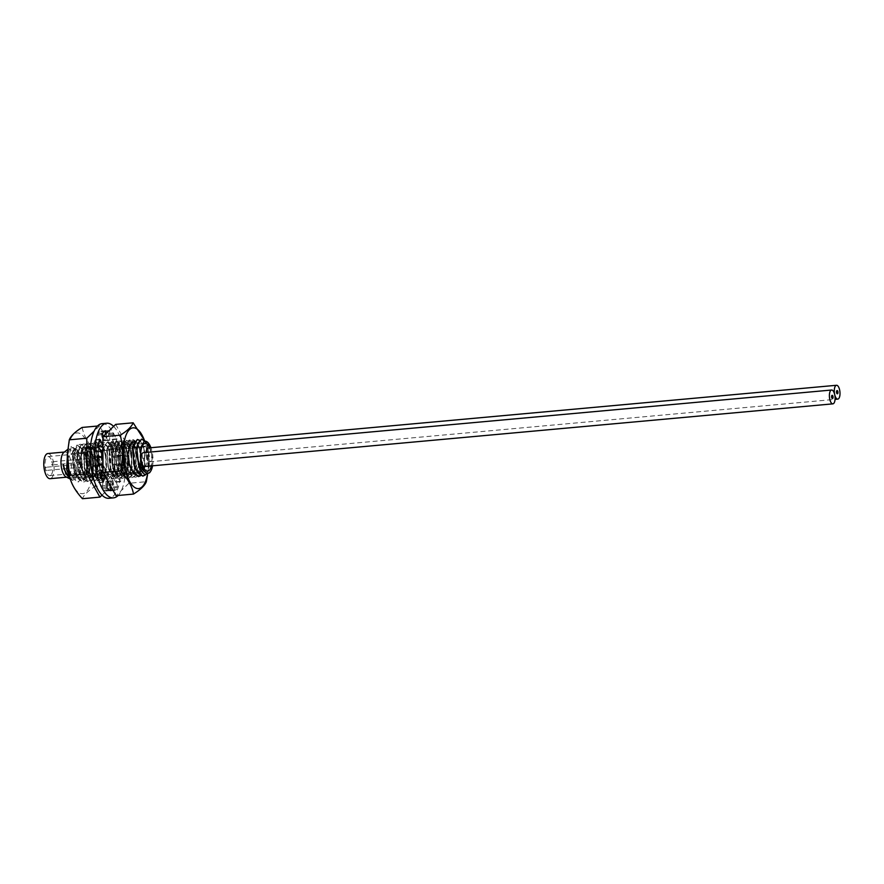 <?xml version="1.0" encoding="UTF-8"?>
<svg xmlns="http://www.w3.org/2000/svg" width="884" height="884" viewBox="0 0 884 884"><rect width="100%" height="100%" fill="white"/><g stroke="black" fill="none" stroke-linecap="round" stroke-linejoin="round"><path stroke-width="0.66" stroke-dasharray="4.42 3.31" d="M152.567 465.802A16.111 6.475 84.8 0 0 150.921 447.713M149.805 447.812A13.901 5.591 -95.2 0 1 151.33 452.509A13.901 5.591 84.8 0 1 151.451 465.901M81.825 469.691A9.58 3.856 -95.2 0 1 80.654 466.188A9.58 3.856 -95.2 0 1 80.643 456.663A9.58 3.856 -95.2 0 1 82.024 453.945A9.58 3.856 -95.2 0 1 83.162 453.382A9.58 3.856 -95.2 0 1 87.417 459.658A9.58 3.856 -95.2 0 1 86.046 471.901A9.58 3.856 -95.2 0 1 84.908 472.465A9.58 3.856 -95.2 0 1 81.825 469.691L83.195 472.531A13.901 5.591 84.8 0 1 81.494 467.448A13.901 5.591 -95.2 0 1 81.472 453.625A13.901 5.591 -95.2 0 1 85.14 448.862A13.901 5.591 -95.2 0 1 91.306 457.967A13.901 5.591 84.8 0 1 87.66 476.553L147.683 471.084M83.195 472.531A13.901 5.591 84.8 0 0 87.66 476.553M50.963 475.095A9.58 3.856 -95.2 0 1 49.824 475.658A9.58 3.856 -95.2 0 1 45.305 467.945A9.58 3.856 -95.2 0 1 46.951 457.138A9.58 3.856 -95.2 0 1 48.09 456.575A9.58 3.856 -95.2 0 1 52.609 464.288A9.58 3.856 -95.2 0 1 50.963 475.095M47.813 453.547A12.619 5.072 -95.2 0 1 53.416 461.813A12.619 5.072 84.8 0 1 50.101 478.686M63.759 452.509A12.619 5.072 -95.2 0 1 65.007 451.978A12.619 5.072 -95.2 0 1 70.609 460.255A12.619 5.072 84.8 0 1 67.294 477.117A12.619 5.072 84.8 0 1 65.98 476.83M70.035 477.791L72.786 480.432L80.157 473.614L78.267 450.829L71.46 446.431L67.847 459.857A18.509 7.437 -95.2 0 0 67.88 461.901L68.488 451.547L70.875 446.895L76.19 449.879L78.974 463.106L76.532 476.167L70.267 479.095M67.725 449.647L68.621 448.674L74.554 452.498L76.4 458.796L76.19 472.664L69.913 478.896M98.157 464.111L98.002 451.194L105.03 450.564L106.434 469.36L104.08 474.465L95.704 470.332L93.704 451.591L100.721 450.951L102.135 469.758L97.317 476.266L91.406 470.73L89.406 451.989L96.422 451.337L97.837 470.144L93.019 476.653L87.107 471.117L85.096 452.376L92.113 451.735L93.527 470.531L88.72 477.051L82.798 471.515L80.798 452.763L87.814 452.122L90.013 463.636L89.229 470.94L84.411 477.437L78.499 471.912L76.499 453.161L83.516 452.52L84.93 471.316L80.112 477.835L74.201 472.299L72.19 453.547L79.217 452.906L80.621 471.713L75.814 478.222L69.902 472.697L67.571 464.056M67.294 458.542L67.891 453.945L74.908 453.304L76.322 472.111L71.549 478.609L65.659 473.205M99.428 446.321L102.964 442.619L108.191 447.658L110.323 454.818L110.08 471.636L104.179 479.669L99.041 476.542L95.107 467.625L94.013 451.094L98.665 443.006L103.892 448.055L106.014 455.205L105.782 472.034L102.942 478.277L99.87 480.067L94.732 476.929L90.798 468.023L89.715 451.481L94.367 443.403L99.583 448.431L101.715 455.603L101.472 472.432L95.571 480.454L90.433 477.316L86.499 468.409L85.405 451.868L90.069 443.79L95.284 448.829L97.417 455.989L97.174 472.818L91.273 480.841L86.124 477.714L82.201 468.796L81.107 452.254L85.759 444.188L90.986 449.216L93.107 456.387L92.875 473.205L86.963 481.239L81.825 478.1L77.891 469.194L76.809 452.63L81.461 444.575L86.687 449.613L88.809 456.774L89.527 464.034L88.566 473.603L82.665 481.625L77.527 478.498L73.593 469.581L72.51 453.028L77.162 444.972L82.378 450L84.51 457.172L84.267 473.99L78.367 482.023L73.228 478.896L69.295 469.979L67.847 459.857M67.88 461.901L69.217 469.979L71.029 475.205L78.289 482.023L84.234 473.835L84.433 457.172L81.317 448.122L77.085 444.972L72.853 450.873L73.516 469.592L75.328 474.807L82.588 481.636L88.533 473.448L88.731 456.785L85.615 447.724L81.383 444.586L77.162 450.475L77.814 469.205L79.637 474.421L86.886 481.239L91.947 475.935L93.748 463.647L93.03 456.387L89.914 447.326L85.682 444.188L81.461 450.089L82.124 468.807L83.936 474.023L91.196 480.852L97.141 472.664L97.339 456L94.212 446.928L89.991 443.801L85.759 449.702L86.422 468.421L88.234 473.625L95.494 480.465L101.439 472.277L101.638 455.614L98.511 446.542L94.29 443.403L90.058 449.315L90.72 468.023L92.533 473.238L99.793 480.067L105.737 471.879L105.936 455.216L102.82 446.155L98.588 443.017L94.367 448.917L95.03 467.636L96.842 472.841L104.102 479.68L107.163 477.89C110.754 472.586 111.782 464.896 110.246 454.829L107.119 445.757L102.898 442.619L99.362 446.332M139.584 440.232L142.6 444.508L144.733 451.68L144.479 468.542L140.644 475.702M138.523 476.542L144.457 468.332L144.656 451.691L141.595 442.718L137.34 439.492M129.517 464.498L128.423 447.945L133.086 439.878L138.291 444.884L140.434 452.078L140.191 468.874L134.291 476.929L129.197 473.857L125.219 464.885L123.826 455.967L124.909 444.906L128.777 440.265L134.003 445.315L136.125 452.464L135.893 469.293L129.981 477.316L124.887 474.244L120.909 465.271L119.826 448.729L124.478 440.663L129.705 445.702L131.826 452.862L131.583 469.691L125.683 477.714L120.578 474.631L116.611 465.669L115.517 449.127L120.18 441.05L125.395 446.088L127.528 453.249L127.285 470.078L121.384 478.1L116.268 475.006L112.312 466.056L111.218 449.514L115.87 441.436L121.097 446.475L123.219 453.647L122.986 470.476L117.075 478.498L111.638 474.94L108.003 466.454L106.92 449.912L111.572 441.834L116.799 446.873L118.92 454.033L118.688 470.852L112.776 478.885L107.649 475.78L102.986 463.603M102.986 464.023L105.45 472.067L112.699 478.896L118.644 470.708L118.843 454.044L115.738 444.995L111.495 441.845L107.273 447.735L107.925 466.454L109.749 471.669L116.997 478.498L122.942 470.321L123.152 453.647L120.036 444.608L115.793 441.447L111.572 447.348L112.235 466.067L115.859 474.564L121.307 478.111L127.252 469.923L127.451 453.26L124.346 444.221L120.102 441.061L115.87 446.95L116.533 465.669L118.357 470.896L125.605 477.725L131.55 469.537L131.749 452.862L128.655 443.845L124.401 440.663L120.18 446.564L120.832 465.282L122.655 470.509L129.904 477.327L135.849 469.15L136.048 452.475L132.965 443.459L128.699 440.276L124.478 446.166L125.141 464.896L126.953 470.111L134.213 476.94L140.147 468.763L140.357 452.089L137.274 443.083L133.009 439.878L128.777 445.768L127.583 456.354L128.114 448.453L135.142 447.823L136.545 466.619L131.738 473.128L125.826 467.603L123.815 448.84L130.832 448.21L132.246 467.017L127.429 473.526L121.517 467.99L119.517 449.238L126.534 448.608L127.948 467.404L123.13 473.912L117.218 468.387L115.207 449.636L122.235 448.995L123.638 467.802L119.705 474.089L114.467 471.537L112.92 468.774L110.909 450.022L117.926 449.381L119.34 468.188L114.533 474.697L108.61 469.161L106.61 450.409L113.627 449.779L115.042 468.575L110.224 475.095L104.312 469.559L102.997 465.901M102.909 448.696L107.273 442.221L112.5 447.271L114.622 454.431L114.379 471.249L108.478 479.283L102.931 475.581M102.853 475.581L108.4 479.283L114.345 471.095L114.544 454.431L111.428 445.37L107.196 442.232L102.975 448.122M101.317 472.664L98.776 464.476M97.98 457.592L98.787 448.321M98.732 448.265L97.903 457.603M98.699 464.487L101.262 472.73M141.086 447.039L148.048 446.663L149.451 465.448L144.733 471.946L138.876 466.741M136.722 447.658L143.738 447.028L145.142 465.857L140.39 472.343L134.512 467.017M132.412 448.089L139.429 447.414L140.854 466.211L136.048 472.741L130.125 467.216L127.583 456.354L123.826 455.967M141.65 439.094L146.821 444.122L149.617 457.006L148.092 470.244L142.81 476.156M147.816 442.453L152.468 456.918L149.683 472.697M145.407 474.929L148.799 468.111L146.921 444.155L145.142 441.116M102.312 450.807L109.329 450.177L110.743 468.973L105.925 475.481L100.014 469.957L98.246 464.531L97.605 464.586A20.586 8.276 84.8 0 0 98.798 470.211L95.837 474.277L95.837 475.636A30.498 12.254 84.8 0 0 98.511 482.609L100.754 476.2M146.07 452.442A6.95 2.796 84.8 0 0 149.507 461.791A6.95 2.796 84.8 0 0 150.324 461.382A6.95 2.796 84.8 0 0 151.529 453.547A6.95 2.796 84.8 0 0 148.247 447.956M148.799 453.282A1.602 0.641 84.8 0 0 148.733 453.282A1.602 0.641 84.8 0 0 148.236 454.928A1.602 0.641 84.8 0 0 149.02 456.464A1.602 0.641 84.8 0 0 149.418 456.011A7.746 3.116 84.8 0 0 148.799 453.282L148.722 453.293A7.746 3.116 -95.2 0 1 149.33 456.022A1.602 0.641 -95.2 0 1 148.932 456.476A1.602 0.641 -95.2 0 1 148.147 454.94A1.602 0.641 -95.2 0 1 148.645 453.293A1.602 0.641 -95.2 0 1 148.722 453.293L148.645 453.293M837.369 393.778A1.602 0.641 84.8 0 0 837.479 393.7A1.602 0.641 84.8 0 0 837.767 391.988A1.602 0.641 84.8 0 0 837.082 390.618M144.6 466.531A6.95 2.796 84.8 0 0 145.418 466.122A6.95 2.796 84.8 0 0 146.622 458.288A6.95 2.796 84.8 0 0 143.341 452.685M144.037 461.194A1.602 0.641 84.8 0 0 144.114 461.205A1.602 0.641 84.8 0 0 144.611 459.547A1.602 0.641 84.8 0 0 143.827 458.022A1.602 0.641 84.8 0 0 143.429 458.476A7.746 3.116 84.8 0 0 144.037 461.194L143.948 461.205A7.746 3.116 -95.2 0 1 143.341 458.487A1.602 0.641 -95.2 0 1 143.738 458.022A1.602 0.641 -95.2 0 1 144.523 459.558A1.602 0.641 -95.2 0 1 144.026 461.205A1.602 0.641 -95.2 0 1 143.948 461.205M832.463 398.507A1.602 0.641 84.8 0 0 832.573 398.43A1.602 0.641 84.8 0 0 832.861 396.717A1.602 0.641 84.8 0 0 832.176 395.347M110.688 486.112L110.533 480.874A20.586 8.276 84.8 0 0 111.981 481.051A20.586 8.276 84.8 0 0 112.92 480.819L114.688 490.454A30.553 12.277 84.8 0 0 116.5 489.15A30.553 12.277 84.8 0 0 117.837 487.559L115.406 478.631A20.586 8.276 84.8 0 0 117.075 475.117L120.136 481.537L120.677 481.349A30.553 12.277 84.8 0 0 122.102 474.597L121.881 473.238L118.268 469.492A20.586 8.276 84.8 0 0 118.555 463.835L122.346 465.304L122.611 464.31A30.531 12.277 84.8 0 0 121.87 455.558L118.014 456.929A20.586 8.276 84.8 0 0 116.821 451.304L119.782 447.238L119.771 445.845A30.531 12.277 84.8 0 0 117.274 439.226L116.699 439.094L114.732 445.757A20.586 8.276 84.8 0 0 112.522 442.309L113.24 433.027A30.498 12.265 84.8 0 0 109.649 430.475L109.693 440.221A20.586 8.276 84.8 0 0 108.246 440.044A20.586 8.276 84.8 0 0 107.207 440.309L106.257 433.469M100.875 475.769A20.586 8.276 84.8 0 0 103.096 479.205L102.378 488.487A30.498 12.265 84.8 0 0 105.947 491.018L105.914 481.294A20.586 8.276 84.8 0 0 107.373 481.471A20.586 8.276 84.8 0 0 108.312 481.239L110.091 490.852A30.553 12.277 84.8 0 0 111.892 489.57A30.553 12.277 84.8 0 0 113.229 487.979L110.798 479.051A20.586 8.276 84.8 0 0 112.456 475.537L115.528 481.957L116.069 481.769A30.553 12.277 84.8 0 0 117.495 475.017L117.274 473.658L113.66 469.912A20.586 8.276 84.8 0 0 113.948 464.255L117.738 465.724L118.003 464.73A30.531 12.277 84.8 0 0 117.263 455.978L113.406 457.348A20.586 8.276 84.8 0 0 112.213 451.724L115.174 447.658L115.152 446.265A30.531 12.277 84.8 0 0 112.655 439.646L112.091 439.503L110.124 446.177A20.586 8.276 84.8 0 0 107.914 442.729L108.633 433.447A30.498 12.265 84.8 0 0 105.03 430.895L105.085 440.641A20.586 8.276 84.8 0 0 103.638 440.464A20.586 8.276 84.8 0 0 102.599 440.729L100.898 431.105A30.498 12.265 84.8 0 0 97.936 433.746L100.201 442.884A20.586 8.276 84.8 0 0 98.544 446.398M113.605 426.386A37.471 15.061 -95.2 0 1 125.296 461.547A37.471 15.061 -95.2 0 1 118.124 495.471M103.008 468.266A20.586 8.276 84.8 0 0 103.406 469.791L103.019 470.321M105.207 476.299L105.483 475.349A20.586 8.276 84.8 0 0 107.704 478.785L107.494 480.388M114.688 490.454L110.091 490.852M103.019 436.597L104.82 442.464A20.586 8.276 84.8 0 0 103.152 445.978L102.898 445.448M102.102 423.646A37.471 15.061 -95.2 0 1 119.793 453.812A37.471 15.061 -95.2 0 1 113.351 496.057A37.471 15.061 -95.2 0 1 108.898 498.289M98.235 445.757L95.483 439.989L94.942 440.188A30.498 12.265 84.8 0 0 93.461 447.37L97.35 452.022A20.586 8.276 84.8 0 0 97.052 457.68L93.262 456.21L92.997 457.183A30.498 12.254 84.8 0 0 93.671 465.459L94.102 466.409L97.605 464.586M97.052 457.68L97.638 457.625M97.35 452.022L101.958 451.602M92.997 457.183L97.605 456.763M93.671 465.459L98.279 465.039M98.798 470.211L103.406 469.791M95.837 475.636L100.445 475.216M98.511 482.609L103.119 482.189M104.71 475.415L105.483 475.349M103.096 479.205L107.704 478.785M102.378 488.487L106.986 488.067M105.947 491.018L110.555 490.598M105.914 481.294L107.395 481.161M107.892 481.117L110.533 480.874M108.312 481.239L112.92 480.819M113.229 487.979L117.837 487.559M110.798 479.051L115.406 478.631M112.456 475.537L117.075 475.117M116.069 481.769L120.677 481.349M117.495 475.017L122.102 474.597M113.66 469.912L118.268 469.492M113.948 464.255L118.555 463.835M93.461 447.37L98.069 446.95M94.942 440.188L99.549 439.768M100.201 442.884L104.82 442.464M97.936 433.746L102.544 433.326M102.599 440.729L107.207 440.309M105.085 440.641L109.693 440.221M105.03 430.895L109.649 430.475M108.633 433.447L113.24 433.027M107.914 442.729L112.522 442.309M110.124 446.177L114.732 445.757M112.655 439.646L117.274 439.226M115.152 446.265L119.771 445.845M112.213 451.724L116.821 451.304M113.406 457.348L118.014 456.929M117.263 455.978L121.87 455.558M118.003 464.73L122.611 464.31M147.551 474.675L148.203 467.824L146.147 446.055L144.545 440.42M147.385 474.741A30.509 12.265 84.8 0 0 148.225 467.415A30.509 12.265 84.8 0 0 146.567 447.812A30.509 12.265 84.8 0 0 146.357 446.917A30.509 12.265 84.8 0 0 144.357 440.243M134.578 441.558A16.719 6.718 -95.2 0 1 141.705 452.509A16.719 6.718 -95.2 0 1 140.39 472.443A16.719 6.718 -95.2 0 1 131.694 469.481A16.719 6.718 -95.2 0 1 129.904 463.901A16.719 6.718 -95.2 0 1 129.727 447.856L129.572 448.519A15.724 6.321 84.8 0 0 129.727 463.614A15.724 6.321 84.8 0 0 131.418 468.863A15.724 6.321 84.8 0 0 140.987 467.99A15.724 6.321 84.8 0 0 140.832 452.895A15.724 6.321 84.8 0 0 139.142 447.647A15.724 6.321 84.8 0 0 129.572 448.519M115.671 424.386L128.666 447.647L146.147 446.055M128.666 447.647L128.843 483.294L146.324 481.703M128.843 483.294L116.025 495.67M110.003 465.669A16.553 6.652 84.8 0 0 111.782 471.194A16.553 6.652 84.8 0 0 120.39 474.122A16.553 6.652 84.8 0 0 121.694 454.387A16.553 6.652 84.8 0 0 115.671 443.746A16.553 6.652 84.8 0 0 109.837 449.779A16.553 6.652 84.8 0 0 110.003 465.669M110.401 466.343A18.873 7.58 84.8 0 0 112.434 472.642A18.873 7.58 84.8 0 0 123.926 471.603A18.873 7.58 84.8 0 0 123.727 453.481A18.873 7.58 84.8 0 0 121.694 447.182A18.873 7.58 84.8 0 0 110.213 448.232A18.873 7.58 84.8 0 0 110.401 466.343M124.279 454.409A15.724 6.321 84.8 0 0 122.578 449.16A15.724 6.321 84.8 0 0 113.008 450.033A15.724 6.321 84.8 0 0 113.174 465.128A15.724 6.321 84.8 0 0 114.865 470.376A15.724 6.321 84.8 0 0 124.434 469.503A15.724 6.321 84.8 0 0 124.279 454.409M113.716 466.045A18.873 7.58 84.8 0 0 115.749 472.343A18.873 7.58 84.8 0 0 127.23 471.294A18.873 7.58 84.8 0 0 127.042 453.183A18.873 7.58 84.8 0 0 125.009 446.884A18.873 7.58 84.8 0 0 113.528 447.934A18.873 7.58 84.8 0 0 113.716 466.045M127.583 454.1A15.724 6.321 84.8 0 0 125.893 448.851A15.724 6.321 84.8 0 0 116.323 449.724A15.724 6.321 84.8 0 0 116.478 464.818A15.724 6.321 84.8 0 0 118.18 470.067A15.724 6.321 84.8 0 0 127.749 469.194A15.724 6.321 84.8 0 0 127.583 454.1M117.031 465.746A18.873 7.58 84.8 0 0 119.053 472.045A18.873 7.58 84.8 0 0 130.545 470.995A18.873 7.58 84.8 0 0 130.357 452.884A18.873 7.58 84.8 0 0 128.324 446.586A18.873 7.58 84.8 0 0 116.832 447.624A18.873 7.58 84.8 0 0 117.031 465.746M130.898 453.801A15.724 6.321 84.8 0 0 129.208 448.553A15.724 6.321 84.8 0 0 119.638 449.426A15.724 6.321 84.8 0 0 119.793 464.52A15.724 6.321 84.8 0 0 121.484 469.769A15.724 6.321 84.8 0 0 131.053 468.896A15.724 6.321 84.8 0 0 130.898 453.801M120.335 465.437A18.873 7.58 84.8 0 0 122.368 471.736A18.873 7.58 84.8 0 0 133.86 470.697A18.873 7.58 84.8 0 0 133.661 452.575A18.873 7.58 84.8 0 0 131.628 446.276A18.873 7.58 84.8 0 0 120.147 447.326A18.873 7.58 84.8 0 0 120.335 465.437M134.213 453.503A15.724 6.321 84.8 0 0 132.512 448.254A15.724 6.321 84.8 0 0 122.942 449.127A15.724 6.321 84.8 0 0 123.108 464.222A15.724 6.321 84.8 0 0 124.799 469.47A15.724 6.321 84.8 0 0 134.368 468.597A15.724 6.321 84.8 0 0 134.213 453.503M123.65 465.139A18.873 7.58 84.8 0 0 125.683 471.437A18.873 7.58 84.8 0 0 137.164 470.387A18.873 7.58 84.8 0 0 136.976 452.276A18.873 7.58 84.8 0 0 134.943 445.978A18.873 7.58 84.8 0 0 123.462 447.028A18.873 7.58 84.8 0 0 123.65 465.139M137.517 453.205A15.724 6.321 84.8 0 0 135.827 447.945A15.724 6.321 84.8 0 0 126.257 448.818A15.724 6.321 84.8 0 0 126.412 463.912A15.724 6.321 84.8 0 0 128.114 469.161A15.724 6.321 84.8 0 0 137.683 468.299A15.724 6.321 84.8 0 0 137.517 453.205M126.965 464.84A18.873 7.58 84.8 0 0 128.998 471.139A18.873 7.58 84.8 0 0 140.479 470.089A18.873 7.58 84.8 0 0 140.291 451.978A18.873 7.58 84.8 0 0 138.258 445.68A18.873 7.58 84.8 0 0 126.766 446.729A18.873 7.58 84.8 0 0 126.965 464.84M82.113 427.447C84.013 436.055 88.345 443.801 95.107 450.707C92.411 463.757 92.466 475.636 95.284 486.344C88.146 490.83 83.87 494.952 82.455 498.72M67.394 453.901A30.509 12.265 -95.2 0 1 77.284 432.917A30.509 12.265 -95.2 0 1 90.588 452.917A30.509 12.265 -95.2 0 1 86.367 491.703A30.509 12.265 -95.2 0 1 69.25 474.597M85.715 457.614A16.719 6.718 84.8 0 0 83.914 452.033A16.719 6.718 84.8 0 0 75.228 449.072A16.719 6.718 84.8 0 0 73.913 469.006A16.719 6.718 84.8 0 0 79.991 479.747A16.719 6.718 84.8 0 0 85.881 473.658A16.719 6.718 84.8 0 0 85.715 457.614M102.003 495.139L112.765 484.752L112.588 449.116L99.594 425.856L97.483 426.044M99.594 425.856L94.146 431.105M112.588 449.116L95.107 450.707M112.765 484.752L95.284 486.344M105.616 455.846A16.553 6.652 -95.2 0 1 105.782 471.736A16.553 6.652 -95.2 0 1 99.936 477.78A16.553 6.652 -95.2 0 1 93.925 467.128A16.553 6.652 -95.2 0 1 95.229 447.392A16.553 6.652 -95.2 0 1 103.826 450.321A16.553 6.652 -95.2 0 1 105.616 455.846M105.207 455.172A18.873 7.58 -95.2 0 1 105.406 473.283A18.873 7.58 -95.2 0 1 93.914 474.332A18.873 7.58 -95.2 0 1 91.892 468.034A18.873 7.58 -95.2 0 1 91.693 449.923A18.873 7.58 -95.2 0 1 103.185 448.873A18.873 7.58 -95.2 0 1 105.207 455.172M91.339 467.106A15.724 6.321 -95.2 0 1 91.185 452.011A15.724 6.321 -95.2 0 1 100.754 451.149A15.724 6.321 -95.2 0 1 102.445 456.398A15.724 6.321 -95.2 0 1 102.61 471.492A15.724 6.321 -95.2 0 1 93.03 472.354A15.724 6.321 -95.2 0 1 91.339 467.106M101.903 455.47A18.873 7.58 -95.2 0 1 102.091 473.581A18.873 7.58 -95.2 0 1 90.61 474.631A18.873 7.58 -95.2 0 1 88.577 468.332A18.873 7.58 -95.2 0 1 88.378 450.221A18.873 7.58 -95.2 0 1 99.87 449.171A18.873 7.58 -95.2 0 1 101.903 455.47M88.035 467.415A15.724 6.321 -95.2 0 1 87.87 452.321A15.724 6.321 -95.2 0 1 97.439 451.448A15.724 6.321 -95.2 0 1 99.13 456.697A15.724 6.321 -95.2 0 1 99.295 471.791A15.724 6.321 -95.2 0 1 89.726 472.664A15.724 6.321 -95.2 0 1 88.035 467.415M98.588 455.779A18.873 7.58 -95.2 0 1 98.776 473.89A18.873 7.58 -95.2 0 1 87.295 474.929A18.873 7.58 -95.2 0 1 85.262 468.631A18.873 7.58 -95.2 0 1 85.074 450.52A18.873 7.58 -95.2 0 1 96.555 449.47A18.873 7.58 -95.2 0 1 98.588 455.779M84.72 467.713A15.724 6.321 -95.2 0 1 84.555 452.619A15.724 6.321 -95.2 0 1 94.135 451.746A15.724 6.321 -95.2 0 1 95.826 456.995A15.724 6.321 -95.2 0 1 95.98 472.089A15.724 6.321 -95.2 0 1 86.411 472.962A15.724 6.321 -95.2 0 1 84.72 467.713M95.273 456.078A18.873 7.58 -95.2 0 1 95.472 474.189A18.873 7.58 -95.2 0 1 83.98 475.238A18.873 7.58 -95.2 0 1 81.958 468.94A18.873 7.58 -95.2 0 1 81.759 450.818A18.873 7.58 -95.2 0 1 93.251 449.779A18.873 7.58 -95.2 0 1 95.273 456.078M81.405 468.012A15.724 6.321 -95.2 0 1 81.251 452.917A15.724 6.321 -95.2 0 1 90.82 452.044A15.724 6.321 -95.2 0 1 92.511 457.293A15.724 6.321 -95.2 0 1 92.665 472.387A15.724 6.321 -95.2 0 1 83.096 473.26A15.724 6.321 -95.2 0 1 81.405 468.012M91.969 456.376A18.873 7.58 -95.2 0 1 92.157 474.487A18.873 7.58 -95.2 0 1 80.676 475.537A18.873 7.58 -95.2 0 1 78.643 469.238A18.873 7.58 -95.2 0 1 78.444 451.127A18.873 7.58 -95.2 0 1 89.936 450.078A18.873 7.58 -95.2 0 1 91.969 456.376M78.09 468.321A15.724 6.321 -95.2 0 1 77.936 453.227A15.724 6.321 -95.2 0 1 87.505 452.354A15.724 6.321 -95.2 0 1 89.196 457.603A15.724 6.321 -95.2 0 1 89.361 472.697A15.724 6.321 -95.2 0 1 79.792 473.57A15.724 6.321 -95.2 0 1 78.09 468.321M88.654 456.674A18.873 7.58 -95.2 0 1 88.842 474.796A18.873 7.58 -95.2 0 1 77.361 475.835A18.873 7.58 -95.2 0 1 75.328 469.537A18.873 7.58 -95.2 0 1 75.14 451.426A18.873 7.58 -95.2 0 1 86.621 450.376A18.873 7.58 -95.2 0 1 88.654 456.674M74.786 468.619A15.724 6.321 -95.2 0 1 74.621 453.525A15.724 6.321 -95.2 0 1 84.19 452.652A15.724 6.321 -95.2 0 1 85.892 457.901A15.724 6.321 -95.2 0 1 86.046 472.995A15.724 6.321 -95.2 0 1 76.477 473.868A15.724 6.321 -95.2 0 1 74.786 468.619M51.449 461.901A1.602 0.641 -95.2 0 1 51.637 461.802A1.602 0.641 -95.2 0 1 52.388 463.094A1.602 0.641 -95.2 0 1 52.112 464.896A1.602 0.641 -95.2 0 1 51.924 464.984A1.602 0.641 -95.2 0 1 51.173 463.702A1.602 0.641 -95.2 0 1 51.449 461.901M87.87 458.586A1.602 0.641 -95.2 0 1 88.057 458.487A1.602 0.641 -95.2 0 1 88.809 459.768A1.602 0.641 -95.2 0 1 88.533 461.57A1.602 0.641 -95.2 0 1 88.345 461.669A1.602 0.641 -95.2 0 1 87.593 460.387A1.602 0.641 -95.2 0 1 87.87 458.586M46.476 470.332A1.602 0.641 -95.2 0 1 46.288 470.432A1.602 0.641 -95.2 0 1 45.526 469.139A1.602 0.641 -95.2 0 1 45.802 467.338A1.602 0.641 -95.2 0 1 45.99 467.249A1.602 0.641 -95.2 0 1 46.753 468.531A1.602 0.641 -95.2 0 1 46.476 470.332M82.897 467.017A1.602 0.641 -95.2 0 1 82.709 467.117A1.602 0.641 -95.2 0 1 81.947 465.824A1.602 0.641 -95.2 0 1 82.223 464.023A1.602 0.641 -95.2 0 1 82.411 463.934A1.602 0.641 -95.2 0 1 83.173 465.216A1.602 0.641 -95.2 0 1 82.897 467.017M93.748 463.647L89.527 464.034M115.859 474.564L114.467 471.537L111.638 474.94M107.163 477.89L104.08 474.465L102.942 478.277M117.671 465.713L122.279 465.293M93.328 456.221L97.804 455.812M94.157 466.387L98.654 465.978M95.837 474.277L100.445 473.857M98.92 482.432L103.052 482.045M102.036 487.239L106.644 486.819M106.19 490.255L109.273 489.968M109.561 490.2L114.169 489.78M113.207 486.94L117.815 486.52M115.528 481.957L120.136 481.537M117.274 473.658L121.881 473.238M93.737 448.276L98.345 447.868M95.483 439.989L99.583 439.613M97.804 435.016L102.411 434.596M100.898 431.105L105.505 430.685M101.362 431.823L104.157 431.569M104.809 431.646L109.428 431.226M108.975 434.696L113.583 434.276M112.091 439.503L116.699 439.094M115.174 447.658L119.782 447.238M116.854 455.547L121.462 455.127M85.14 448.862L145.164 443.403M84.908 472.465L49.824 475.658M80.643 456.663L81.472 453.625M83.162 453.382L48.09 456.575M64.355 452.044L65.007 451.978M66.643 477.183L67.294 477.117M70.444 479.194L72.786 480.432M70.875 446.895L71.46 446.431M80.157 473.614L80.621 471.713M78.267 450.829L79.217 452.906M74.554 452.498L74.908 453.304M76.19 472.664L76.322 472.111M89.229 470.94L88.566 473.603M83.516 452.52L82.378 450M84.93 471.316L84.267 473.99M67.759 449.348L68.621 448.674M68.488 451.547L67.891 453.945M71.029 475.205L69.902 472.697M72.853 450.873L72.19 453.547M75.328 474.807L74.201 472.299M77.162 450.475L76.499 453.161M79.637 474.421L78.499 471.912M130.125 467.216L131.263 469.724M148.799 468.111L149.451 465.448M146.921 444.155L148.048 446.663M142.6 444.508L143.727 447.028M144.479 468.542L145.142 465.857M138.291 444.884L139.429 447.403M140.191 468.874L140.854 466.211M115.87 446.95L115.207 449.636M118.357 470.896L117.218 468.387M120.18 446.564L119.517 449.238M122.655 470.509L121.517 467.99M124.478 446.166L123.815 448.84M126.953 470.111L125.826 467.603M128.777 445.768L128.114 448.453M135.893 469.293L136.545 466.619M129.705 445.702L130.832 448.21M131.583 469.691L132.246 467.017M125.395 446.088L126.534 448.608M127.285 470.078L127.948 467.404M121.097 446.475L122.235 448.995M122.986 470.476L123.638 467.802M135.142 447.823L134.003 445.315M116.799 446.873L117.926 449.381M118.688 470.852L119.34 468.188M112.5 447.271L113.627 449.779M114.379 471.249L115.042 468.575M108.191 447.658L109.329 450.177M110.08 471.636L110.743 468.973M103.892 448.055L105.03 450.564M105.782 472.034L106.434 469.36M101.472 472.432L102.135 469.758M95.284 448.829L96.422 451.337M97.174 472.818L97.837 470.144M90.986 449.216L92.113 451.735M92.875 473.205L93.527 470.531M86.687 449.613L87.814 452.122M100.721 450.951L99.583 448.431M96.842 472.841L95.704 470.332M93.704 451.591L94.367 448.917M91.406 470.73L92.533 473.238M89.406 451.989L90.058 449.315M87.107 471.117L88.234 473.625M85.096 452.376L85.759 449.702M82.798 471.515L83.936 474.023M80.798 452.763L81.461 450.089M114.047 471.282L112.92 468.774M110.909 450.022L111.572 447.348M108.61 469.161L109.749 471.669M106.61 450.409L107.273 447.735M104.312 469.559L105.45 472.067M100.014 469.957L101.141 472.465M98.002 451.194L98.665 448.519M149.507 461.791L835.048 399.369M122.346 465.304L117.738 465.724M97.87 455.79L93.262 456.21M98.71 465.99L94.102 466.409M103.306 482.288L98.699 482.708M111.981 481.051L107.373 481.471M114.577 490.509L109.97 490.929M120.423 481.791L115.815 482.211M99.815 439.315L95.196 439.735M105.561 430.674L100.953 431.094M108.246 440.044L103.638 440.464M116.92 438.807L112.312 439.226M121.517 455.105L116.909 455.525M146.357 446.917L145.948 445.193M111.782 471.194L112.434 472.642M109.837 449.779L110.213 448.232M122.578 449.16L121.694 447.182M124.434 469.503L123.926 471.603M114.865 470.376L115.749 472.343M113.008 450.033L113.528 447.934M125.893 448.851L125.009 446.884M127.749 469.194L127.23 471.294M118.18 470.067L119.053 472.045M116.323 449.724L116.832 447.624M129.208 448.553L128.324 446.586M131.053 468.896L130.545 470.995M121.484 469.769L122.368 471.736M119.638 449.426L120.147 447.326M132.512 448.254L131.628 446.276M134.368 468.597L133.86 470.697M124.799 469.47L125.683 471.437M122.942 449.127L123.462 447.028M135.827 447.945L134.943 445.978M137.683 468.299L137.164 470.387M128.114 469.161L128.998 471.139M126.257 448.818L126.766 446.729M139.142 447.647L138.258 445.68M140.987 467.99L140.479 470.089M131.418 468.863L131.694 469.481M105.782 471.736L105.406 473.283M103.826 450.321L103.185 448.873M91.185 452.011L91.693 449.923M93.03 472.354L93.914 474.332M102.61 471.492L102.091 473.581M100.754 451.149L99.87 449.171M87.87 452.321L88.378 450.221M89.726 472.664L90.61 474.631M99.295 471.791L98.776 473.89M97.439 451.448L96.555 449.47M84.555 452.619L85.074 450.52M86.411 472.962L87.295 474.929M95.98 472.089L95.472 474.189M94.135 451.746L93.251 449.779M81.251 452.917L81.759 450.818M83.096 473.26L83.98 475.238M92.665 472.387L92.157 474.487M90.82 452.044L89.936 450.078M77.936 453.227L78.444 451.127M79.792 473.57L80.676 475.537M89.361 472.697L88.842 474.796M87.505 452.354L86.621 450.376M74.621 453.525L75.14 451.426M76.477 473.868L77.361 475.835M86.046 472.995L85.881 473.658M84.19 452.652L83.914 452.033M88.057 458.487L51.637 461.802M88.345 461.669L51.924 464.984M82.709 467.117L46.288 470.432M82.411 463.934L45.99 467.249"/><path stroke-width="1.33" d="M150.921 447.713A16.111 6.475 84.8 0 0 147.937 442.575A16.111 6.475 84.8 0 0 144.081 441.436L141.153 446.74L140.479 455.05C140.744 462.796 142.081 468.266 144.501 471.481A16.111 6.475 84.8 0 0 150.567 471.393A16.111 6.475 84.8 0 0 152.567 465.802M151.451 465.901A13.901 5.591 84.8 0 1 147.683 471.084A13.901 5.591 84.8 0 1 141.517 461.978A13.901 5.591 -95.2 0 1 145.164 443.403A13.901 5.591 -95.2 0 1 149.805 447.812M66.643 477.183L50.101 478.686A12.619 5.072 84.8 0 1 44.498 470.421A12.619 5.072 -95.2 0 1 47.813 453.547L64.355 452.044M69.913 478.896L65.98 476.83A12.619 5.072 84.8 0 1 61.692 468.851A12.619 5.072 -95.2 0 1 63.759 452.509L67.759 449.348M70.444 479.194L65.714 473.349L63.272 464.487L64.123 469.238L69.582 478.741M67.725 449.647L66.632 469.647L70.035 477.791M67.571 464.056L67.294 458.542M65.659 473.205L63.272 464.487M134.512 467.017L135.55 469.305L142.888 476.144L137.782 473.05L133.815 464.1L132.733 447.558L137.385 439.481L139.584 440.232M137.34 439.492L133.075 445.414L133.738 464.111L135.55 469.305M128.047 455.591L129.44 464.498L131.263 469.724L138.545 476.542L133.506 473.481L129.517 464.498M102.986 463.603L102.909 448.696M102.909 448.365L102.986 464.023M98.776 464.476L97.98 457.592M98.787 448.321L99.428 446.321M99.362 446.332L98.732 448.265M97.903 457.603L98.699 464.487M140.479 455.05L141.086 447.039M138.876 466.741L136.722 447.658L137.385 444.972L141.65 439.094L138.037 443.083L136.666 452.73C137.76 461.791 140.379 468.045 144.501 471.481M134.412 466.796L132.412 448.089L133.075 445.414M150.567 471.393L149.683 472.697L144.766 474.741L139.749 468.697L136.644 454.752L137.385 444.972M144.081 441.436L147.816 442.453M142.888 476.144L145.407 474.929M145.142 441.116L141.606 439.094M140.644 475.702L138.589 476.542M136.666 452.73A18.509 7.437 84.8 0 0 136.644 454.752M102.931 475.581L101.317 472.664M101.262 472.73L102.853 475.581M102.997 465.901L102.312 450.807L102.975 448.122M102.898 445.448L100.091 439.569L99.549 439.768A30.498 12.265 84.8 0 0 98.069 446.95L101.958 451.602A20.586 8.276 84.8 0 0 101.671 457.26L97.87 455.79L97.605 456.763A30.498 12.254 84.8 0 0 98.279 465.039L98.71 465.99L102.212 464.166L98.157 464.111M836.518 385.28A6.95 2.796 84.8 0 0 835.7 385.689A6.95 2.796 84.8 0 0 834.496 393.524A6.95 2.796 84.8 0 0 837.778 399.126A6.95 2.796 84.8 0 0 838.607 398.706A6.95 2.796 84.8 0 0 839.8 390.872A6.95 2.796 84.8 0 0 836.518 385.28L148.247 447.956A6.95 2.796 84.8 0 0 147.418 448.365A6.95 2.796 84.8 0 0 146.07 452.442M837.082 390.618A1.602 0.641 84.8 0 0 837.004 390.606A1.602 0.641 84.8 0 0 836.816 390.706A1.602 0.641 84.8 0 0 836.54 392.507A1.602 0.641 84.8 0 0 837.292 393.789A1.602 0.641 84.8 0 0 837.369 393.778M837.634 393.678A1.602 0.641 84.8 0 0 837.899 391.877A1.602 0.641 84.8 0 0 837.148 390.595A1.602 0.641 84.8 0 0 836.96 390.695A1.602 0.641 84.8 0 0 836.684 392.496A1.602 0.641 84.8 0 0 837.435 393.778A1.602 0.641 84.8 0 0 837.634 393.678M831.612 390.021L143.341 452.685A6.95 2.796 84.8 0 0 142.512 453.105A6.95 2.796 84.8 0 0 141.318 460.94A6.95 2.796 84.8 0 0 144.6 466.531L832.872 403.855A6.95 2.796 84.8 0 0 833.7 403.447A6.95 2.796 84.8 0 0 834.894 395.612A6.95 2.796 84.8 0 0 831.612 390.021A6.95 2.796 84.8 0 0 830.783 390.43A6.95 2.796 84.8 0 0 829.59 398.264A6.95 2.796 84.8 0 0 832.872 403.855M832.176 395.347A1.602 0.641 84.8 0 0 832.098 395.347A1.602 0.641 84.8 0 0 831.91 395.435A1.602 0.641 84.8 0 0 831.634 397.236A1.602 0.641 84.8 0 0 832.385 398.529A1.602 0.641 84.8 0 0 832.463 398.507M832.054 395.424A1.602 0.641 84.8 0 0 831.778 397.225A1.602 0.641 84.8 0 0 832.529 398.518A1.602 0.641 84.8 0 0 832.728 398.419A1.602 0.641 84.8 0 0 832.993 396.618A1.602 0.641 84.8 0 0 832.242 395.336A1.602 0.641 84.8 0 0 832.054 395.424M118.124 495.471A37.471 15.061 -95.2 0 1 117.959 495.637A37.471 15.061 -95.2 0 1 113.506 497.869A37.471 15.061 -95.2 0 1 95.826 467.702A37.471 15.061 -95.2 0 1 102.268 425.458A37.471 15.061 -95.2 0 1 106.71 423.226A37.471 15.061 -95.2 0 1 113.605 426.386M102.212 464.166A20.586 8.276 84.8 0 0 103.008 468.266M103.019 470.321L100.445 473.857L100.445 475.216A30.498 12.254 84.8 0 0 103.119 482.189L105.207 476.299M107.494 480.388L106.986 488.067A30.498 12.265 84.8 0 0 110.555 490.598L110.688 486.112M106.257 433.469L105.505 430.685A30.498 12.265 84.8 0 0 102.544 433.326L103.019 436.597M113.506 497.869L108.898 498.289A37.471 15.061 -95.2 0 1 91.218 468.122A37.471 15.061 -95.2 0 1 97.66 425.878A37.471 15.061 -95.2 0 1 102.102 423.646L106.71 423.226M102.898 446L98.544 446.398L98.235 445.757M100.754 476.2L104.71 475.415M97.638 457.625L101.671 457.26M144.545 440.42L133.153 422.795C131.594 426.718 127.329 430.839 120.335 435.171C123.163 447.724 123.219 459.603 120.511 470.807C127.937 478.918 132.268 486.664 133.506 494.068C140.644 489.592 144.91 485.46 146.324 481.703L147.551 474.675M144.357 440.243A30.509 12.265 84.8 0 0 127.959 431.403A30.509 12.265 84.8 0 0 125.031 468.608A30.509 12.265 84.8 0 0 136.711 488.41A30.509 12.265 84.8 0 0 147.385 474.741M129.727 447.856A16.719 6.718 -95.2 0 1 134.578 441.558M133.506 494.068L116.025 495.67L103.03 472.399L102.853 436.762L115.671 424.386L133.153 422.795M102.853 436.762L120.335 435.171M103.03 472.399L120.511 470.807M94.146 431.105L86.776 438.232L86.941 473.868L99.936 497.128L82.455 498.72C75.029 490.62 70.698 482.863 69.46 475.459L67.405 453.691L69.295 439.823C70.853 435.9 75.129 431.779 82.113 427.447L97.483 426.044M86.941 473.868L69.46 475.459L69.659 476.321L69.25 474.597A30.509 12.265 -95.2 0 1 69.04 473.702A30.509 12.265 -95.2 0 1 67.383 454.1A30.509 12.265 -95.2 0 1 67.394 453.901M86.776 438.232L69.295 439.823M99.936 497.128L102.003 495.139M109.273 489.968L110.798 489.835M104.157 431.569L105.97 431.403M138.733 466.421L139.749 468.686M835.048 399.369L837.778 399.126"/></g></svg>

